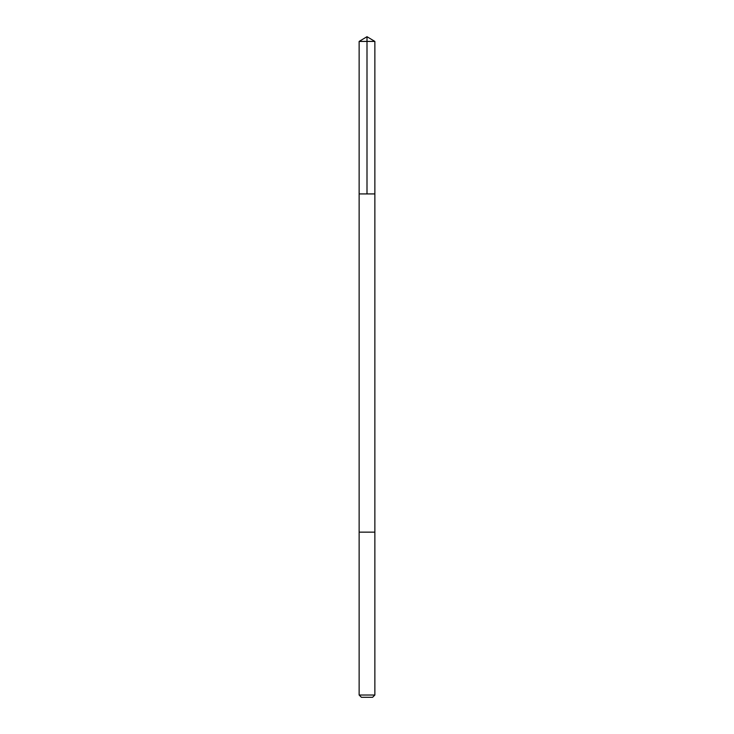 <?xml version="1.0" encoding="UTF-8"?>
<svg xmlns="http://www.w3.org/2000/svg" width="734" height="734" viewBox="0 0 734 734"><rect width="100%" height="100%" fill="white"/><g stroke="black" fill="none" stroke-linecap="round" stroke-linejoin="round"><path stroke-width="1.1" d="M362.624 193.923L374.863 193.923L374.863 41.425L359.137 41.425L359.137 193.923L374.863 193.923L374.863 532.15L359.137 532.15L359.137 193.923L362.624 193.923M374.863 532.15L359.137 532.15L359.137 695.034L374.863 695.034L374.863 532.15M374.863 695.034L372.588 697.3L361.412 697.3L359.137 695.034M367 193.923L367 36.7L359.137 41.425M367 36.7L374.863 41.425"/></g></svg>
